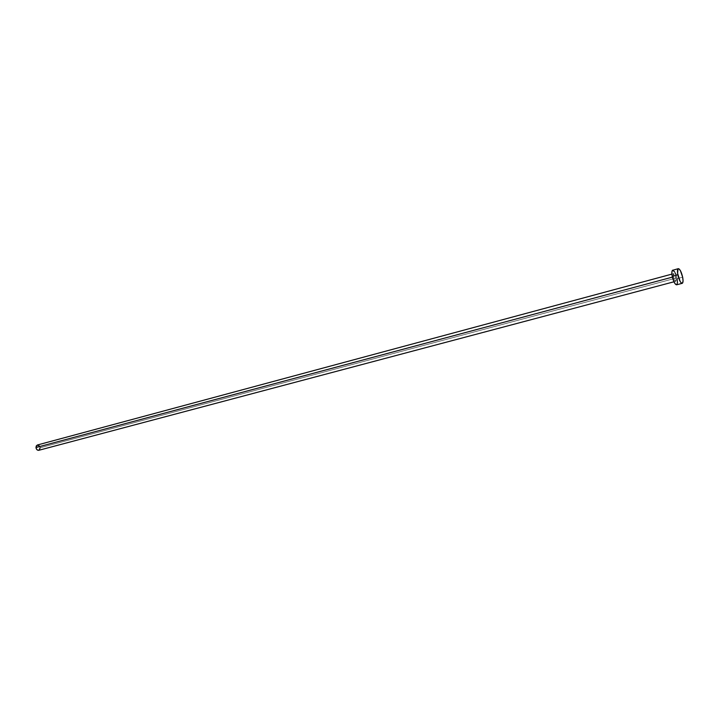 <?xml version="1.0" encoding="UTF-8"?>
<svg xmlns="http://www.w3.org/2000/svg" width="719" height="719" viewBox="0 0 719 719"><rect width="100%" height="100%" fill="white"/><g stroke="black" fill="none" stroke-linecap="round" stroke-linejoin="round"><path stroke-width="0.54" stroke-dasharray="3.6 2.7" d="M673.379 276.86L672.4 277.13L673.379 276.86L675.411 281.291L676.094 280.617L675.941 278.118L675.689 281.327C674.817 281.147 674.054 279.655 673.379 276.86L673.64 273.651C674.503 273.84 675.276 275.323 675.941 278.118L673.919 273.696L673.236 274.361L673.379 276.86M38.763 450.301L40.147 447.757L675.941 278.118L40.147 447.757C39.779 445.807 38.844 444.899 37.343 445.007L37.433 444.989M676.606 284.805C677.559 284.293 677.72 282.243 677.082 278.675L682.655 277.192L677.082 278.675C675.824 273.373 674.359 270.542 672.696 270.182L672.795 270.164M674.835 272.159L675.375 273.238M675.896 274.478L677.082 278.675M39.68 446.247L40.147 447.757M675.689 281.327L673.946 281.794M673.64 273.651L671.897 274.119"/><path stroke-width="1.08" d="M38.682 450.319L37.082 449.833L36.049 448.072L36.193 446.068L37.352 445.007L35.959 447.542L672.4 277.13L35.959 447.542C36.336 449.492 37.262 450.409 38.763 450.301L673.946 281.794L672.22 276.294C673.487 281.614 674.952 284.454 676.606 284.805L682.196 283.331C680.569 282.971 679.104 280.122 677.837 274.784L672.22 276.294L677.837 274.784C677.199 271.216 677.352 269.176 678.287 268.672C679.931 269.032 681.387 271.872 682.655 277.192C683.293 280.769 683.14 282.819 682.205 283.331M672.696 270.182C671.753 270.695 671.591 272.726 672.22 276.294L671.843 272.465L672.418 270.344L678.287 268.672M672.795 270.164L674.835 272.159M675.375 273.238L675.896 274.478M677.082 278.675L677.469 282.477L676.912 284.625L675.59 284.365L673.946 281.785M682.655 277.192L683.05 281.003L682.502 283.151L681.19 282.891L680.111 281.381L677.604 273.391L678.008 268.834L678.826 268.753L680.408 270.659L682.655 277.192M37.433 444.989L39.68 446.247M40.147 447.757L39.069 450.184M671.897 274.119L37.343 445.007"/></g></svg>
